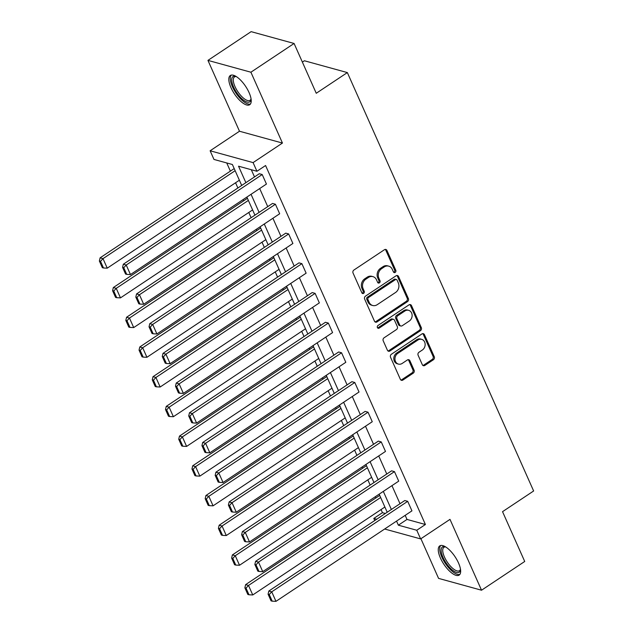 <?xml version="1.0" encoding="UTF-8"?>
<svg xmlns="http://www.w3.org/2000/svg" width="633" height="633" viewBox="0 0 633 633"><rect width="100%" height="100%" fill="white"/><g stroke="black" fill="none" stroke-linecap="round" stroke-linejoin="round"><path stroke-width="0.95" d="M395.19 272.427A1.543 1.306 105.4 0 0 395.799 270.331L386.953 250.47A2.208 1.859 105.4 0 0 384.429 249.726L353.91 270.038A2.208 1.859 105.4 0 0 353.048 273.037L361.886 292.897A1.543 1.306 105.4 0 0 364.26 291.322L363.12 288.751A7.058 5.958 105.4 0 1 365.882 279.161L368.422 277.468A7.058 5.958 105.4 0 1 372.956 276.645A7.058 5.958 105.4 0 1 376.508 279.833L377.656 282.405A1.543 1.306 105.4 0 0 380.029 280.83L378.882 278.259A7.058 5.958 105.4 0 1 381.644 268.661L384.191 266.968A7.058 5.958 105.4 0 1 388.725 266.145A7.058 5.958 105.4 0 1 392.278 269.341L393.425 271.913A1.543 1.306 105.4 0 0 395.19 272.427M393.663 272.285A1.543 1.306 105.4 0 0 394.636 270.014L385.79 250.154A2.208 1.859 105.4 0 0 385.228 249.426M362.131 293.269A1.543 1.306 105.4 0 0 363.097 290.998L361.957 288.434L363.12 288.751M377.901 282.777A1.543 1.306 105.4 0 0 378.866 280.506L377.727 277.934L378.882 278.259M440.402 558.005A17.526 6.734 56.4 0 1 439.745 545.907A17.526 6.734 56.4 0 1 458.514 562.99A17.526 6.734 56.4 0 1 459.162 575.088A17.526 6.734 56.4 0 1 440.402 558.005M230.966 87.615A17.526 6.734 56.4 0 1 230.309 75.517A17.526 6.734 56.4 0 1 249.078 92.6A17.526 6.734 56.4 0 1 249.734 104.698A17.526 6.734 56.4 0 1 230.966 87.615M207.948 60.388L251.127 31.65L294.084 43.471L250.905 72.217L207.948 60.388L239.488 131.237L210.124 150.781L253.081 162.602L256.935 171.266L238.538 166.202L245.873 182.676M420.913 538.723L438.574 578.388L481.531 590.217L449.992 519.369L420.629 538.912L384.658 529.014M294.084 43.471L316.255 93.273L347.351 72.581L533.635 490.979L502.539 511.67L524.717 561.471L481.531 590.217M422.314 364.695A2.208 1.859 105.4 0 0 424.846 365.439L433.407 359.742A2.208 1.859 105.4 0 0 434.27 356.743L424.45 334.683A2.208 1.859 105.4 0 0 421.918 333.939L391.4 354.251A2.208 1.859 105.4 0 0 390.537 357.249L400.357 379.309A2.208 1.859 105.4 0 0 402.889 380.053L413.23 373.169A2.208 1.859 105.4 0 0 414.093 370.17L409.891 360.731A2.208 1.859 105.4 0 0 407.359 359.987L402.232 363.405A5.903 4.985 105.4 0 1 398.442 364.094A5.903 4.985 105.4 0 1 394.968 359.315A5.903 4.985 105.4 0 1 397.777 353.404L417.875 340.032A5.903 4.985 105.4 0 1 421.665 339.343A5.903 4.985 105.4 0 1 425.139 344.115A5.903 4.985 105.4 0 1 422.322 350.033L418.975 352.257A2.208 1.859 105.4 0 0 418.112 355.255L422.314 364.695M239.488 131.237L282.445 143.058L250.905 72.217M282.445 143.058L253.081 162.602M405.183 515.349L407.003 519.432L425.408 524.504L265.575 165.522L256.935 171.266M425.408 524.504L416.767 530.248L420.629 538.912M407.525 301.601A2.208 1.859 105.4 0 0 408.388 298.602L398.561 276.55A2.208 1.859 105.4 0 0 396.036 275.806L365.518 296.117A2.208 1.859 105.4 0 0 364.655 299.116L374.475 321.176A2.208 1.859 105.4 0 0 377.007 321.912L407.525 301.601L406.362 301.284A2.208 1.859 105.4 0 0 407.225 298.285L397.405 276.225A2.208 1.859 105.4 0 0 396.844 275.505M411.505 305.612L421.325 327.672A2.208 1.859 105.4 0 1 420.462 330.671L389.944 350.983A2.208 1.859 105.4 0 1 387.42 350.239L383.21 340.799A2.208 1.859 105.4 0 1 384.081 337.8L396.456 329.564A2.208 1.859 105.4 0 0 397.318 326.573L394.533 320.306A2.208 1.859 105.4 0 0 392.001 319.562L379.12 328.139A1.543 1.306 105.4 0 1 377.948 325.528L408.981 304.877A2.208 1.859 105.4 0 1 411.505 305.612L410.342 305.296L420.17 327.356L421.325 327.672M347.351 72.581L304.394 60.76L302.376 62.097M226.741 162.958L230.38 171.132M235.563 182.763L237.881 187.985M243.064 199.617L243.61 200.843M248.785 212.474L251.111 217.697M256.286 229.32L256.84 230.554M262.015 242.178L264.341 247.408M269.516 259.032L270.062 260.258M275.244 271.889L277.571 277.112M282.745 288.743L283.291 289.969M288.466 301.601L290.792 306.823M295.975 318.454L296.521 319.681M301.696 331.304L304.022 336.534M309.197 348.158L309.743 349.384M314.925 361.016L317.252 366.238M322.426 377.869L322.972 379.096M328.147 390.727L330.473 395.949M335.656 407.581L336.202 408.807M341.377 420.431L343.703 425.661M348.878 437.284L349.424 438.519M354.607 450.142L356.933 455.364M362.108 466.996L362.654 468.222M367.828 479.854L370.155 485.076M375.337 496.707L375.883 497.934M381.058 509.565L382.443 512.675L385.347 513.474M241.703 185.445L232.382 164.509L213.978 159.445L210.124 150.781M374.752 520.532L373.81 518.427L376.714 519.226M382.443 512.675L373.81 518.427M387.206 512.239L379.151 494.159M373.976 482.536L365.929 464.456M360.747 452.824L352.7 434.744M347.525 423.113L339.47 405.033M334.295 393.409L326.248 375.329M321.066 363.698L313.019 345.618M307.844 333.987L299.789 315.907M294.614 304.283L286.567 286.203M281.384 274.572L273.337 256.492M268.163 244.86L260.108 226.78M254.933 215.157L246.878 197.077M396.543 521.101L398.363 525.184L416.767 530.248M251.048 194.299L259.095 212.379M264.277 224.011L272.325 242.091M277.499 253.722L285.554 271.802M290.729 283.426L298.776 301.506M303.959 313.137L312.006 331.217M317.18 342.849L325.235 360.929M330.41 372.552L338.457 390.632M343.64 402.264L351.687 420.344M356.862 431.975L364.917 450.055M370.091 461.679L378.138 479.759M383.321 491.39L391.368 509.47M407.003 519.432L398.363 525.184M251.293 169.715L254.506 176.923M259.68 188.555L267.735 206.635M272.91 218.258L280.957 236.338M286.14 247.97L294.187 266.05M299.362 277.681L307.416 295.761M312.591 307.385L320.646 325.465M325.821 337.096L333.868 355.176M339.051 366.808L347.098 384.888M352.272 396.511L360.327 414.599M365.502 426.223L373.549 444.303M378.732 455.934L386.779 474.014M391.954 485.646L400.009 503.726M268.827 591.032L404.804 500.529L407.699 501.328L411.941 510.855L275.964 601.35L271.731 591.831L268.827 591.032L268.083 594.189L271.051 600.859L272.214 601.176L269.247 594.514L268.083 594.189M255.597 561.321L391.574 470.825L394.478 471.625L398.711 481.143L262.742 571.639L258.501 562.12L255.597 561.321L254.862 564.486L257.829 571.148L258.984 571.464L256.017 564.802L254.862 564.486M242.368 531.609L378.344 441.114L381.248 441.913L385.489 451.432L249.513 541.935L245.272 532.408L242.368 531.609L241.632 534.774L244.599 541.437L245.762 541.761L242.795 535.091L241.632 534.774M229.146 501.906L365.114 411.403L368.018 412.202L372.259 421.728L236.283 512.224L232.042 502.705L229.146 501.906L228.402 505.063L231.369 511.733L232.533 512.05L229.565 505.387L228.402 505.063M215.916 472.194L351.893 381.699L354.796 382.498L359.03 392.017L223.061 482.512L218.82 472.993L215.916 472.194L215.18 475.359L218.148 482.022L219.303 482.338L216.336 475.676L215.18 475.359M202.687 442.483L338.663 351.988L341.567 352.787L345.808 362.305L209.832 452.809L205.59 443.282L202.687 442.483L201.951 445.648L204.918 452.31L206.081 452.635L203.114 445.964L201.951 445.648M189.465 412.779L325.433 322.276L328.337 323.075L332.578 332.602L196.602 423.097L192.361 413.578L189.465 412.779L188.721 415.936L191.688 422.607L192.851 422.923L189.884 416.261L188.721 415.936M176.235 383.068L312.211 292.573L315.115 293.372L319.349 302.891L183.38 393.386L179.139 383.867L176.235 383.068L175.499 386.233L178.466 392.895L179.622 393.212L176.654 386.549L175.499 386.233M163.005 353.356L298.982 262.861L301.886 263.66L306.127 273.179L170.15 363.682L165.909 354.156L163.005 353.356L162.27 356.521L165.237 363.184L166.4 363.508L163.433 356.838L162.27 356.521M149.784 323.653L285.752 233.15L288.656 233.949L292.897 243.476L156.921 333.971L152.68 324.444L149.784 323.653L149.04 326.81L152.007 333.48L153.17 333.797L150.203 327.134L149.04 326.81M136.554 293.941L272.53 203.446L275.426 204.245L279.667 213.764L143.691 304.259L139.458 294.741L136.554 293.941L135.81 297.106L138.785 303.769L139.94 304.085L136.973 297.423L135.81 297.106M123.324 264.23L259.301 173.735L262.204 174.534L266.446 184.053L130.469 274.556L126.228 265.029L123.324 264.23L122.588 267.395L125.556 274.057L126.719 274.382L123.744 267.712L122.588 267.395M388.725 266.145L387.562 265.828A7.058 5.958 105.4 0 0 383.028 266.651L384.191 266.968M377.727 277.934A7.058 5.958 105.4 0 1 380.488 268.345L383.028 266.651M372.956 276.645L371.8 276.32A7.058 5.958 105.4 0 0 367.259 277.143L368.422 277.468M361.957 288.434A7.058 5.958 105.4 0 1 364.719 278.837L367.259 277.143M375.037 321.896A2.208 1.859 105.4 0 0 375.844 321.596L406.362 301.284M397.105 280.182A1.543 1.306 105.4 0 0 395.34 279.667L368.548 297.494A1.543 1.306 105.4 0 0 367.947 299.591L369.15 302.305A7.058 5.958 105.4 0 0 372.702 305.502A7.058 5.958 105.4 0 0 377.236 304.671L395.554 292.486A7.058 5.958 105.4 0 0 398.315 282.896L397.105 280.182M396.329 279.485L395.166 279.169A1.543 1.306 105.4 0 0 394.177 279.343L395.34 279.667M372.702 305.502L371.539 305.177A7.058 5.958 105.4 0 1 367.987 301.981L366.784 299.274A1.543 1.306 105.4 0 1 367.385 297.178L394.177 279.343M387.982 350.967A2.208 1.859 105.4 0 0 388.781 350.666L419.299 330.355A2.208 1.859 105.4 0 0 420.17 327.356M393.417 319.309L392.262 318.992A2.208 1.859 105.4 0 0 390.838 319.246L377.956 327.823L379.12 328.139M409.298 321.018A5.903 4.985 105.4 0 0 412.115 315.099A5.903 4.985 105.4 0 0 408.641 310.328A5.903 4.985 105.4 0 0 404.843 311.017L397.769 315.732A2.208 1.859 105.4 0 0 396.907 318.723L399.692 324.99A2.208 1.859 105.4 0 0 402.216 325.734L409.298 321.018M408.641 310.328L407.478 310.012A5.903 4.985 105.4 0 0 403.688 310.7L404.843 311.017M400.8 325.987L399.637 325.671A2.208 1.859 105.4 0 1 398.529 324.674L395.744 318.407A2.208 1.859 105.4 0 1 396.606 315.408L403.688 310.7M410.342 305.296A2.208 1.859 105.4 0 0 409.78 304.568M421.665 339.343L420.502 339.019A5.903 4.985 105.4 0 0 416.712 339.707L417.875 340.032M398.442 364.094L397.279 363.769A5.903 4.985 105.4 0 1 393.805 358.998A5.903 4.985 105.4 0 1 396.622 353.079L416.712 339.707M400.918 380.037A2.208 1.859 105.4 0 0 401.726 379.729L412.067 372.845A2.208 1.859 105.4 0 0 412.93 369.854L408.728 360.406A2.208 1.859 105.4 0 0 408.166 359.686M422.876 365.423A2.208 1.859 105.4 0 0 423.683 365.114L432.244 359.417A2.208 1.859 105.4 0 0 433.107 356.419L423.287 334.366A2.208 1.859 105.4 0 0 422.725 333.638M234.202 168.592L100.109 257.837L103.005 258.636L235.136 170.696M239.377 180.223L107.246 268.163L103.496 267.988L100.528 261.326L99.365 261.002L102.332 267.672L103.496 267.988M100.528 261.326L103.005 258.636L107.246 268.163M99.365 261.002L100.109 257.837M262.204 174.534L126.228 265.029L123.744 267.712M126.719 274.382L130.469 274.556M247.432 198.303L113.331 287.548L116.235 288.347L248.365 200.408M252.607 209.927L120.476 297.874L116.725 297.7L113.758 291.03L112.595 290.713L115.562 297.375L116.725 297.7M113.758 291.03L116.235 288.347L120.476 297.874M112.595 290.713L113.331 287.548M260.654 228.015L126.56 317.26L129.464 318.059L261.595 230.119M265.836 239.638L133.705 327.577L129.947 327.403L126.98 320.741L125.825 320.425L128.792 327.087L129.947 327.403M126.98 320.741L129.464 318.059L133.705 327.577M125.825 320.425L126.56 317.26M275.426 204.245L139.458 294.741L136.973 297.423M139.94 304.085L143.691 304.259M288.656 233.949L152.68 324.444L150.203 327.134M153.17 333.797L156.921 333.971M251.087 99.049A15.168 5.824 56.4 0 1 251.064 99.326A15.168 5.824 56.4 0 1 250.28 101.399A15.168 5.824 56.4 0 1 237.478 93.747A15.168 5.824 56.4 0 1 232.533 76.973A15.168 5.824 56.4 0 1 235.777 76.364A15.168 5.824 56.4 0 1 236.046 76.443M236.244 76.569A14.045 5.396 -123.6 0 0 234.487 76.917A14.045 5.396 -123.6 0 0 234.052 77.305A14.045 5.396 -123.6 0 0 238.198 92.22A14.045 5.396 -123.6 0 0 250.051 100.307A14.045 5.396 -123.6 0 0 250.486 99.919A14.045 5.396 -123.6 0 0 251.056 98.819M231.259 75.121A17.415 6.694 -123.6 0 0 231.211 75.169A17.415 6.694 -123.6 0 0 235.88 92.956A17.415 6.694 -123.6 0 0 250.462 103.978M460.523 569.439A15.168 5.824 56.4 0 1 460.5 569.716A15.168 5.824 56.4 0 1 459.708 571.789A15.168 5.824 56.4 0 1 446.914 564.138A15.168 5.824 56.4 0 1 441.961 547.363A15.168 5.824 56.4 0 1 445.213 546.754A15.168 5.824 56.4 0 1 445.482 546.833M445.679 546.959A14.045 5.396 -123.6 0 0 443.915 547.308A14.045 5.396 -123.6 0 0 443.48 547.695A14.045 5.396 -123.6 0 0 447.634 562.61A14.045 5.396 -123.6 0 0 459.479 570.697A14.045 5.396 -123.6 0 0 459.914 570.309A14.045 5.396 -123.6 0 0 460.484 569.209M440.687 545.511A17.415 6.694 -123.6 0 0 440.647 545.559A17.415 6.694 -123.6 0 0 445.308 563.346A17.415 6.694 -123.6 0 0 459.89 574.368M273.883 257.718L139.79 346.971L142.686 347.762L274.825 259.823M279.058 269.349L146.927 357.289L143.177 357.115L140.209 350.453L139.046 350.128L142.014 356.798L143.177 357.115M140.209 350.453L142.686 347.762L146.927 357.289M139.046 350.128L139.79 346.971M301.886 263.66L165.909 354.156L163.433 356.838M166.4 363.508L170.15 363.682M287.113 287.429L153.012 376.675L155.916 377.474L288.047 289.534M292.288 299.061L160.157 387L156.406 386.826L153.439 380.156L152.276 379.84L155.243 386.502L156.406 386.826M153.439 380.156L155.916 377.474L160.157 387M152.276 379.84L153.012 376.675M315.115 293.372L179.139 383.867L176.654 386.549M179.622 393.212L183.38 393.386M300.335 317.141L166.242 406.386L169.146 407.185L301.276 319.246M305.517 328.764L173.387 416.704L169.628 416.53L166.661 409.868L165.506 409.551L168.473 416.213L169.628 416.53M166.661 409.868L169.146 407.185L173.387 416.704M165.506 409.551L166.242 406.386M328.337 323.075L192.361 413.578L189.884 416.261M192.851 422.923L196.602 423.097M313.564 346.844L179.471 436.097L182.367 436.889L314.506 348.949M318.739 358.476L186.608 446.415L182.858 446.241L179.891 439.579L178.728 439.255L181.695 445.925L182.858 446.241M179.891 439.579L182.367 436.889L186.608 446.415M178.728 439.255L179.471 436.097M341.567 352.787L205.59 443.282L203.114 445.964M206.081 452.635L209.832 452.809M326.794 376.556L192.693 465.801L195.597 466.6L327.728 378.661M331.969 388.187L199.838 476.127L196.088 475.953L193.12 469.282L191.957 468.966L194.924 475.628L196.088 475.953M193.12 469.282L195.597 466.6L199.838 476.127M191.957 468.966L192.693 465.801M354.796 382.498L218.82 472.993L216.336 475.676M219.303 482.338L223.061 482.512M340.016 406.267L205.923 495.512L208.827 496.312L340.958 408.372M345.199 417.891L213.068 505.83L209.309 505.656L206.342 498.994L205.187 498.677L208.154 505.34L209.309 505.656M206.342 498.994L208.827 496.312L213.068 505.83M205.187 498.677L205.923 495.512M368.018 412.202L232.042 502.705L229.565 505.387M232.533 512.05L236.283 512.224M353.246 435.971L219.153 525.224L222.056 526.023L354.187 438.076M358.42 447.602L226.29 535.542L222.539 535.368L219.572 528.705L218.409 528.381L221.376 535.051L222.539 535.368M219.572 528.705L222.056 526.023L226.29 535.542M218.409 528.381L219.153 525.224M366.475 465.682L232.374 554.927L235.278 555.727L367.409 467.787M371.65 477.314L239.519 565.253L235.769 565.079L232.802 558.409L231.638 558.092L234.606 564.755L235.769 565.079M232.802 558.409L235.278 555.727L239.519 565.253M231.638 558.092L232.374 554.927M379.705 495.394L245.604 584.639L248.508 585.438L380.639 497.498M384.88 507.017L252.749 594.957L248.998 594.783L246.023 588.12L244.868 587.804L247.835 594.466L248.998 594.783M246.023 588.12L248.508 585.438L252.749 594.957M244.868 587.804L245.604 584.639M381.248 441.913L245.272 532.408L242.795 535.091M245.762 541.761L249.513 541.935M394.478 471.625L258.501 562.12L256.017 564.802M258.984 571.464L262.742 571.639M407.699 501.328L271.731 591.831L269.247 594.514M272.214 601.176L275.964 601.35M394.636 270.014L395.799 270.331M363.097 290.998L364.26 291.322M378.866 280.506L380.029 280.83M380.488 268.345L381.644 268.661M364.719 278.837L365.882 279.161M385.79 250.154L386.953 250.47M375.844 321.596L377.007 321.912M397.405 276.225L398.561 276.55M407.225 298.285L408.388 298.602M367.385 297.178L368.548 297.494M366.784 299.274L367.947 299.591M367.987 301.981L369.15 302.305M419.299 330.355L420.462 330.671M388.781 350.666L389.944 350.983M390.838 319.246L392.001 319.562M396.606 315.408L397.769 315.732M395.744 318.407L396.907 318.723M398.529 324.674L399.692 324.99M396.622 353.079L397.777 353.404M408.728 360.406L409.891 360.731M412.93 369.854L414.093 370.17M412.067 372.845L413.23 373.169M401.726 379.729L402.889 380.053M423.287 334.366L424.45 334.683M433.107 356.419L434.27 356.743M432.244 359.417L433.407 359.742M423.683 365.114L424.846 365.439"/></g></svg>
